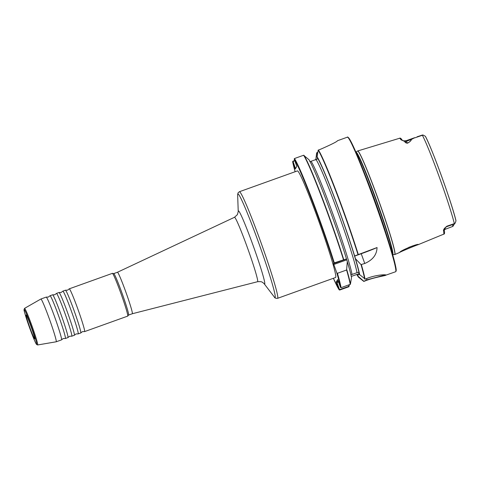 <?xml version="1.0" encoding="UTF-8"?>
<svg xmlns="http://www.w3.org/2000/svg" width="480" height="480" viewBox="0 0 480 480"><rect width="100%" height="100%" fill="white"/><g stroke="black" fill="none" stroke-linecap="round" stroke-linejoin="round"><path stroke-width="0.72" d="M65.46 290.22L67.56 290.172L69.204 288.876A22.716 1.266 70.3 0 1 69.204 288.876A22.716 1.266 70.3 0 1 69.246 288.84A22.716 1.266 70.3 0 1 77.754 308.778A22.716 1.266 70.3 0 1 84.648 331.548A22.716 1.266 70.3 0 1 84.6 331.596A22.716 1.266 70.3 0 1 84.54 331.59L82.446 331.644L80.802 332.934A22.716 1.266 -109.7 0 0 73.914 310.158A22.716 1.266 -109.7 0 0 65.46 290.22A22.716 1.266 -109.7 0 0 65.406 290.22L62.844 291.138A22.716 1.266 70.3 0 1 71.352 311.082A22.716 1.266 70.3 0 1 78.24 333.846A22.716 1.266 70.3 0 1 78.192 333.894A22.716 1.266 70.3 0 1 78.138 333.894L76.044 333.942L74.394 335.232A22.716 1.266 -109.7 0 0 67.506 312.456A22.716 1.266 -109.7 0 0 59.058 292.518A22.716 1.266 -109.7 0 0 59.004 292.518L56.442 293.436A22.716 1.266 70.3 0 1 64.95 313.38A22.716 1.266 70.3 0 1 71.838 336.144A22.716 1.266 70.3 0 1 71.79 336.192A22.716 1.266 70.3 0 1 71.736 336.192L69.642 336.24L67.992 337.536A22.716 1.266 -109.7 0 0 67.998 337.524A22.716 1.266 -109.7 0 0 61.104 314.76A22.716 1.266 -109.7 0 0 52.656 294.816A22.716 1.266 -109.7 0 0 52.602 294.816L50.04 295.734A22.716 1.266 70.3 0 1 58.542 315.678A22.716 1.266 70.3 0 1 65.436 338.448A22.716 1.266 70.3 0 1 65.388 338.49A22.716 1.266 70.3 0 1 65.334 338.49L63.24 338.538L61.59 339.834A22.716 1.266 -109.7 0 0 54.702 317.058A22.716 1.266 -109.7 0 0 46.254 297.114A22.716 1.266 -109.7 0 0 46.194 297.114L40.878 299.022A22.716 1.266 -109.7 0 0 40.866 299.028L24.522 308.376A19.44 1.086 70.3 0 1 31.932 325.782A19.44 1.086 70.3 0 1 37.71 344.928A19.44 1.086 70.3 0 1 37.656 344.964L56.214 341.784A22.716 1.266 -109.7 0 0 56.226 341.778A22.716 1.266 -109.7 0 0 56.274 341.736A22.716 1.266 -109.7 0 0 49.56 319.47A22.716 1.266 -109.7 0 0 40.878 299.022M59.058 292.518L61.152 292.47L62.802 291.174A22.716 1.266 70.3 0 1 62.802 291.174A22.716 1.266 70.3 0 1 62.844 291.138M29.928 327.72A12.666 0.708 70.3 0 1 26.136 314.994A12.666 0.708 70.3 0 1 30.858 326.118A12.666 0.708 70.3 0 1 34.692 338.832A12.666 0.708 70.3 0 1 29.928 327.72M399.72 252.432C398.88 252.414 417.798 244.512 418.422 244.638C418.656 242.976 399.726 250.908 399.72 252.432L394.842 254.52A55.008 3.072 -109.7 0 0 394.95 254.418A55.008 3.072 -109.7 0 0 378.726 200.568A55.008 3.072 -109.7 0 0 357.666 150.978L399.576 138.264C400.26 137.778 401.13 138.426 402.186 140.202L405.174 141.438C405.342 142.308 406.086 142.884 407.406 143.172C409.752 141.906 411.084 140.67 411.402 139.452L414.702 137.724L411.456 139.434C411.162 140.658 409.836 141.918 407.484 143.202C405.84 143.028 404.94 142.458 404.778 141.492L400.914 139.74A52.812 2.946 -109.7 0 0 399.576 138.264M443.652 234.186A52.356 2.922 -109.7 0 0 443.754 234.084A52.356 2.922 -109.7 0 0 443.508 230.832A1.134 1.062 168.9 0 0 444.192 229.65L444.186 229.638C444.828 232.758 444.648 234.27 443.652 234.186L418.398 244.59M408.636 247.404A8.52 0.402 160.1 0 0 413.088 245.736M234.48 217.296L237.402 214.614L238.236 211.59A38.892 2.172 70.3 0 1 238.314 210.996A38.892 2.172 70.3 0 1 252.96 245.07A38.892 2.172 70.3 0 1 264.762 284.058A38.892 2.172 70.3 0 1 264.132 283.716L263.286 282.876C261.714 282.21 262.776 281.388 257.598 281.706A34.218 1.908 -109.7 0 0 257.682 281.634A34.218 1.908 -109.7 0 0 247.542 248.01A34.218 1.908 -109.7 0 0 234.48 217.296L117.438 272.262L113.718 273.594A22.032 1.23 -109.7 0 1 122.25 293.772A22.032 1.23 -109.7 0 1 128.64 315.03A22.032 1.23 -109.7 0 1 128.622 315.048A22.032 1.23 -109.7 0 0 128.622 315.048L132.33 313.734A22.032 1.23 -109.7 0 0 132.33 313.734A22.032 1.23 -109.7 0 0 132.372 313.692A22.032 1.23 -109.7 0 0 125.862 292.092A22.032 1.23 -109.7 0 0 117.438 272.262A22.032 1.23 -109.7 0 0 117.432 272.262M84.6 331.596L127.71 316.116A22.716 1.266 -109.7 0 0 127.746 316.086A22.716 1.266 -109.7 0 0 127.758 316.068A22.716 1.266 -109.7 0 0 121.176 294.15A22.716 1.266 -109.7 0 0 112.404 273.354A22.716 1.266 -109.7 0 0 112.362 273.36L69.246 288.84M443.508 230.832C443.34 229.596 444.432 228.096 446.796 226.338A52.146 2.91 -109.7 0 0 446.772 226.236L454.344 223.614L455.256 223.032L455.988 220.776M456 220.836C452.256 204.228 431.976 148.176 425.382 136.284L423.066 135.036L414.78 137.862A52.146 2.91 -109.7 0 0 414.744 137.79M337.476 140.736C337.284 141.492 332.052 144.15 321.786 148.722L318.168 150.198L317.136 156.792L317.628 158.934L309.834 161.73M354.636 255.966L377.04 247.542C376.854 254.682 372.762 259.998 364.764 263.484L361.02 264.594L355.47 258.714L354.636 255.966A65.724 3.666 -109.7 0 0 317.136 156.792M351.24 274.74L357.876 272.358L358.932 272.844L359.67 274.674L365.25 279.126C375.402 274.608 386.676 274.368 385.962 275.124L395.622 271.74A71.478 3.99 -109.7 0 0 395.772 271.602A71.478 3.99 -109.7 0 0 374.652 201.534A71.478 3.99 -109.7 0 0 347.316 137.196C347.502 136.626 348.27 137.322 349.626 139.29C353.796 145.878 364.884 173.028 375.402 202.344C384.456 227.67 390.822 247.326 394.494 261.312C396.66 270.306 396.198 269.934 396.132 271.092L395.622 271.74M385.902 274.998L385.962 275.124C385.902 275.778 373.86 277.194 363.828 281.448L358.314 277.026L357.6 275.142L356.604 274.554L351.27 276.426M335.76 277.374A56.61 3.162 -109.7 0 0 319.032 221.874A56.61 3.162 -109.7 0 0 297.378 170.916L239.364 191.742A56.61 3.162 70.3 0 1 261.018 242.706A56.61 3.162 70.3 0 1 277.746 298.2A56.61 3.162 70.3 0 1 277.626 298.308L335.64 277.482A56.61 3.162 -109.7 0 0 335.76 277.374M78.192 333.894L80.754 332.97A22.716 1.266 -109.7 0 0 80.802 332.934A22.716 1.266 -109.7 0 0 80.802 332.928M71.79 336.192L74.352 335.274A22.716 1.266 -109.7 0 0 74.394 335.232A22.716 1.266 -109.7 0 0 74.4 335.226M65.388 338.49L67.95 337.572A22.716 1.266 -109.7 0 0 67.992 337.536M56.226 341.778L61.548 339.87A22.716 1.266 -109.7 0 0 61.59 339.834A22.716 1.266 -109.7 0 0 61.596 339.828M349.38 284.706L348.87 286.752L339.72 290.04L339.144 289.77L336.294 281.904L337.65 279.564L340.5 287.43L341.082 287.688L350.394 284.298L351.51 277.602A65.724 3.666 -109.7 0 0 347.304 261.642L346.596 270.006L337.44 273.294L336.816 272.898L333.516 263.646L334.296 262.89L346.476 258.9A65.724 3.666 -109.7 0 0 308.976 159.726L303.618 155.25L294.468 158.538L294.192 159.114L296.808 166.35L295.284 168.984L292.662 161.754L292.932 161.184L294.708 160.548M346.476 258.9L347.304 261.642M359.67 274.674A65.724 3.666 -109.7 0 0 355.47 258.714M317.808 152.496L316.92 152.856L315.81 159.924L316.644 152.838L317.85 152.232M357.414 274.908A64.11 3.576 -109.7 0 0 357.792 275.526L357.6 275.142L359.58 274.434M292.962 161.628L292.662 161.754L293.052 161.424L295.29 168.06L295.956 167.82M339.606 289.662L339.72 290.04L339.144 289.77L348.714 286.392L348.96 284.856M315.606 159.432A65.724 3.666 -109.7 0 0 315.684 159.792M356.922 274.59A65.724 3.666 -109.7 0 0 358.314 277.026M411.456 139.434A1.134 1.032 -27.2 0 0 411.402 139.452L406.428 141.234A6.54 0.366 70.3 0 0 406.092 140.742L414.672 137.694A6.54 0.366 70.3 0 1 414.702 137.724M417.06 136.806L422.184 135.114M422.076 135.084L422.328 135.162A51.738 2.886 -109.7 0 1 439.44 177.474A51.738 2.886 -109.7 0 1 454.344 223.614L446.82 226.506A6.54 0.366 70.3 0 1 446.796 226.638L452.154 224.718M445.062 228.048A6.54 0.366 70.3 0 1 445.278 229.266L452.874 226.386A6.54 0.366 -109.7 0 0 452.436 224.616M452.778 226.488L453.996 224.046M454.548 223.692L452.85 226.446M446.796 226.338L445.5 227.514L446.796 226.638M338.532 281.988L336.966 282.552L339.522 289.62M358.044 276.222L363.864 281.298L366.918 279.828L385.494 274.866M336.294 281.904L338.226 281.154M336.966 282.552L337.698 281.34M349.032 286.644L348.714 286.392M294.798 160.794L293.052 161.424M295.578 168.474L295.29 168.06M354.504 256.152L361.236 253.734A18.168 0.852 160.1 0 0 377.04 247.542M402.144 140.136A1.134 1.092 148.6 0 0 400.914 139.74M404.778 141.492A1.134 1.032 153.3 0 1 405.174 141.438A3.18 2.892 -26.8 0 0 406.428 141.234L407.406 143.172A1.134 0.516 58.5 0 1 407.484 143.202M36.696 344.34A18.546 1.038 -109.7 0 0 31.074 325.752A18.546 1.038 -109.7 0 0 24.09 309.504A18.546 1.038 -109.7 0 0 29.718 328.092A18.546 1.038 -109.7 0 0 36.696 344.34M264.132 283.716L274.29 296.97A55.044 3.072 -109.7 0 0 275.184 297.456A55.044 3.072 -109.7 0 0 258.48 242.28A55.044 3.072 -109.7 0 0 237.75 194.058A55.044 3.072 -109.7 0 0 237.648 194.904L238.056 192.852L239.364 191.742M357.54 151.038L355.92 152.166A54.486 3.042 -109.7 0 1 376.656 200.808A54.486 3.042 -109.7 0 1 392.892 254.604A54.486 3.042 -109.7 0 1 392.736 254.718L394.704 254.556A54.996 3.072 -109.7 0 0 394.866 254.442A54.996 3.072 -109.7 0 0 378.474 200.136A54.996 3.072 -109.7 0 0 357.54 151.038L357.666 150.978M392.622 254.454A54.438 3.036 -109.7 0 0 376.896 202.518A54.438 3.036 -109.7 0 0 355.998 152.442M385.926 232.872A54.438 3.036 -109.7 0 0 364.554 173.352M347.892 137.472A71.022 3.966 70.3 0 1 375.048 201.36A71.022 3.966 70.3 0 1 396.042 271.026M318.396 149.94A71.478 3.99 70.3 0 1 358.224 254.298M361.374 264.702A71.478 3.99 70.3 0 1 365.016 279.15M337.44 273.294A71.478 3.99 70.3 0 1 341.082 287.688M340.5 287.43A71.022 3.966 -109.7 0 0 336.816 272.898M333.846 263.082A71.022 3.966 -109.7 0 0 294.192 159.114M294.468 158.538A71.478 3.99 70.3 0 1 334.296 262.89M350.232 284.4A71.478 3.99 -109.7 0 0 346.596 270.006M343.446 259.602A71.478 3.99 -109.7 0 0 303.618 155.25M346.8 269.7A71.31 3.978 70.3 0 1 350.454 284.142M303.954 155.31A71.31 3.978 70.3 0 1 343.716 259.518M359.124 273.222A64.11 3.576 -109.7 0 0 354.702 256.602M354.558 256.11A64.11 3.576 -109.7 0 0 317.646 158.28M364.674 279.036A71.31 3.978 -109.7 0 0 361.02 264.594M357.936 254.412A71.31 3.978 -109.7 0 0 318.168 150.198M292.662 161.754A71.022 3.966 -109.7 0 0 295.128 171.726M339.192 289.872L333.384 278.292A71.022 3.966 -109.7 0 0 339.144 289.77M352.062 274.488A62.406 3.486 -109.7 0 0 333.276 215.058A62.406 3.486 -109.7 0 0 311.136 161.424M357.024 272.712A62.406 3.486 -109.7 0 0 338.238 213.276A62.406 3.486 -109.7 0 0 316.098 159.642M425.526 136.626A49.02 2.736 70.3 0 1 441.774 176.772A49.02 2.736 70.3 0 1 455.91 220.566M366.918 279.828L366.48 278.622M356.604 274.554L359.262 273.6M364.764 263.484L361.236 253.734M346.662 259.872L333.774 264.498M333.516 263.646L346.404 259.02M49.998 295.77L48.348 297.066L46.254 297.114M56.4 293.472L54.75 294.768L52.656 294.816M24.522 308.376L24.018 309.786C23.808 310.032 26.034 317.934 29.352 327.084C33.114 337.362 35.532 343.176 36.606 344.514L37.656 344.964M392.736 254.718L392.436 254.784M113.742 273.6L112.404 273.354M347.316 137.196L337.5 140.718M292.644 161.682L295.122 171.726M422.13 135.072L423.066 135.036M455.256 223.032L454.32 223.914M128.622 315.048L127.746 316.086M132.324 313.734L257.598 281.706M238.236 211.59L237.648 194.904M445.278 229.266L444.102 230.016M406.092 140.742L404.184 140.814M444.192 229.656L445.506 227.514M274.29 296.97C274.668 298.008 275.778 298.452 277.626 298.308"/></g></svg>
